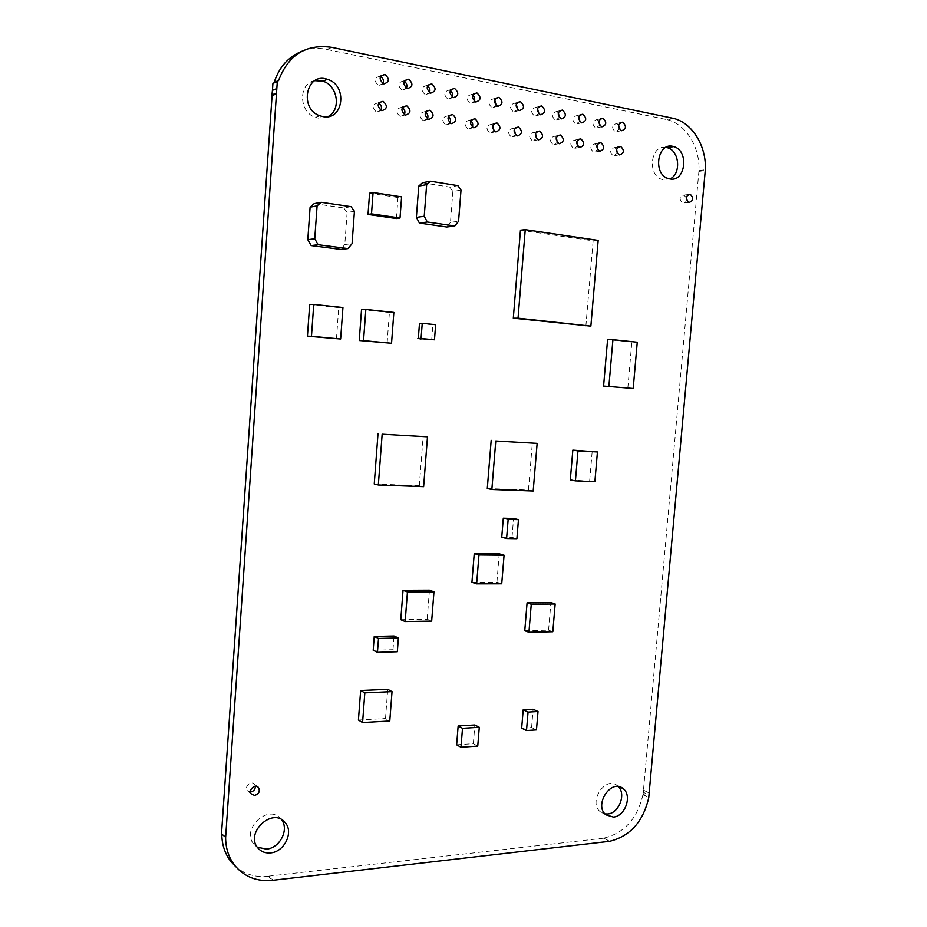 <?xml version="1.0" encoding="UTF-8"?>
<svg xmlns="http://www.w3.org/2000/svg" width="927" height="927" viewBox="0 0 927 927"><rect width="100%" height="100%" fill="white"/><g stroke="black" fill="none" stroke-linecap="round" stroke-linejoin="round"><path stroke-width="0.7" stroke-dasharray="4.63 3.48" d="M277.567 80.881L278.621 80.44M301.993 51.228C309.989 48.262 318.274 47.636 326.849 49.363L332.017 47.532M327.312 49.56L667.289 119.71L673.57 118.413M667.289 119.71L667.591 119.792C686.142 124.357 700.152 147.544 698.958 170.661L705.331 169.699M698.958 170.661L643.477 790.071L649.317 792.967M643.477 790.071L649.317 793.257M643.489 790.36L643.292 792.226L649.12 795.134M643.292 792.226L643.118 794.161L648.946 797.069M643.118 794.161L642.909 794.775L648.738 797.695M642.909 794.775C637.347 818.645 624.358 833.083 603.952 838.078L609.618 841.31M603.952 838.078L609.282 841.426M603.616 838.193L269.027 876.119L273.117 880.105M269.027 876.119L268.401 876.351L272.492 880.337M268.401 876.351C255.759 877.637 244.879 874.416 235.771 866.71M450.29 90.603L449.224 90.104C443.732 91.622 443.28 94.624 447.857 99.119L452.133 97.034M494.694 99.641L493.315 98.911C488.019 100.44 487.579 103.395 492.005 107.764L496.188 105.539M472.689 95.157L471.472 94.554C466.072 96.072 465.632 99.05 470.14 103.476L474.357 101.321M380.499 76.477L379.966 76.281C374.16 77.752 373.674 80.834 378.506 85.527L382.955 83.592M314.774 80.684C298.1 83.163 298.691 112.318 315.435 117.37L318.181 118.111L327.845 116.686M427.463 85.968L426.571 85.585C420.974 87.08 420.51 90.116 425.169 94.67L429.491 92.642M404.207 81.263L403.488 80.973C397.787 82.468 397.312 85.516 402.063 90.139L406.443 88.169M537.498 108.389L535.852 107.405C530.742 108.957 530.314 111.854 534.589 116.107L538.691 113.697M516.281 104.044L514.775 103.198C509.572 104.739 509.143 107.659 513.488 111.97L517.625 109.653M578.796 116.895L576.907 115.597C571.971 117.161 571.553 120.012 575.69 124.16L579.723 121.518M558.332 112.677L556.559 111.541C551.53 113.094 551.113 115.968 555.319 120.174L559.387 117.648M598.9 121.066L596.907 119.595C592.04 121.159 591.646 123.986 595.702 128.088L599.699 125.307M576.779 141.402L574.949 140.104C569.978 141.553 569.502 144.392 573.546 148.598L577.614 146.13M618.668 125.191L616.559 123.523C611.785 125.087 611.38 127.891 615.377 131.935L619.34 129.004M665.841 147.405C650.43 144.427 646.965 175.643 662.249 179.502L669.908 178.934M378.622 103.117L378.135 102.932C372.283 104.23 371.704 107.289 376.408 112.074L380.881 110.348M425.551 112.109L424.705 111.727C419.062 113.071 418.517 116.072 423.071 120.719L427.417 118.888M402.306 107.648L401.634 107.37C395.887 108.691 395.331 111.715 399.954 116.431L404.357 114.658M255.342 786.281L254.438 784.161C251.136 780.001 243.847 786.861 247.474 790.731L250.568 791.994M281.356 819.514L280.869 818.912C268.598 803.188 240.51 829.306 253.905 844.254L257.266 847.174M470.754 120.8L469.583 120.197C464.137 121.588 463.616 124.531 468.019 129.05L472.272 127.08M448.367 116.489L447.347 116.002C441.808 117.37 441.275 120.348 445.748 124.925L450.047 123.024M514.311 129.224L512.851 128.378C507.602 129.792 507.115 132.688 511.368 137.08L515.528 134.936M492.735 125.052L491.414 124.322C486.072 125.724 485.563 128.656 489.885 133.094L494.091 131.043M556.327 137.393L554.613 136.257C549.549 137.706 549.074 140.556 553.187 144.821L557.289 142.48M535.505 133.337L533.917 132.352C528.761 133.778 528.274 136.663 532.457 140.985L536.594 138.749M616.629 149.247L614.589 147.59C609.769 149.062 609.317 151.843 613.234 155.945L617.243 153.187M596.884 145.342L594.937 143.882C590.047 145.342 589.584 148.146 593.558 152.306L597.602 149.699M686.281 197.741L683.964 195.087C679.398 196.443 678.912 199.12 682.492 203.106L682.875 203.198C684.844 203.291 686.038 202.109 686.467 199.676M618.309 786.583L617.405 785.748C605.679 775.146 587.776 802.145 600.29 811.751L604.995 813.906M627.822 388.112L631.843 342.086L637.255 342.214M631.843 342.086L607.591 339.56M570.302 479.931L594.879 481.681M589.676 480.754L592.202 451.206M520.453 230.186L593.118 240.846L598.17 240.394M593.118 240.846L585.876 326.107M374.241 484.01L419.328 485.702L423.627 486.675M419.328 485.702L423.164 436.119M373.199 650.267L392.99 649.7L397.324 651.751M392.99 649.7L394.033 636.003M400.777 619.699L427.173 619.271L431.669 621.113M427.173 619.271L429.444 590.175M358.425 720.036L385.505 718.529L389.78 720.997M385.505 718.529L387.729 689.329M456.64 744.821L473.338 743.686L477.753 746.084M473.338 743.686L474.856 724.972M524.763 630.719L548.575 630.198L552.816 631.739M548.575 630.198L550.905 602.585M521.669 728.158L531.588 727.533L536.466 729.908M531.588 727.533L533.129 709.248M471.936 582.26L496.918 582.214L501.727 583.79M496.918 582.214L499.236 553.813M487.289 488.517L528.46 490.059L533.187 491.009M528.46 490.059L532.376 442.677M336.455 338.888L338.726 307.602L342.932 307.521M338.726 307.602L309.688 304.531M431.715 339.722L432.874 324.67L435.644 324.682M432.874 324.67L419.491 323.291M418.297 338.934L421.055 338.691M387.115 343.117L389.421 312.469L393.859 312.411M389.421 312.469L361.53 309.502M369.583 193.175L397.984 197.509L401.6 196.872M397.984 197.509L396.408 218.529M501.75 537.197L512.005 537.382L516.895 538.68M512.005 537.382L513.558 518.46M422.503 182.723L449.78 187.092L457.915 185.643M449.78 187.092L452.851 191.495L461.009 190.093M452.851 191.495L450.452 222.353L458.564 221.275M450.452 222.353L446.687 226.999M314.149 203.639L343.766 207.938L351.043 206.663M343.766 207.938L347.127 212.48L354.427 211.252M347.127 212.48L344.798 244.543L352.063 243.674M344.798 244.543L340.765 249.409M673.234 118.227L666.942 119.537L673.187 118.216M699.085 171.402L705.459 170.452M673.871 118.482L667.591 119.792M450.916 89.583L449.224 90.104M453.199 97.532L447.857 99.119M495.528 98.297L493.315 98.911M497.556 106.269L492.005 107.764M473.43 93.975L471.472 94.554M475.574 101.947L470.14 103.476M380.788 75.979L379.966 76.281M383.488 83.801L378.506 85.527M320.047 115.852L315.435 117.37M427.984 85.122L426.571 85.585M430.395 93.036L425.169 94.67M404.612 80.591L403.488 80.973M407.162 88.459L402.063 90.139M538.529 106.721L535.852 107.405M540.325 114.705L534.589 116.107M517.22 102.538L514.775 103.198M519.132 110.522L513.488 111.97M580.012 114.878L576.907 115.597M581.6 122.828L575.69 124.16M559.456 110.834L556.559 111.541M561.148 118.807L555.319 120.174M600.198 118.853L596.907 119.595M601.693 126.79L595.702 128.088M578.031 139.467L574.949 140.104M579.445 147.439L573.546 148.598M620.047 122.77L616.559 123.523M621.449 130.684L615.377 131.935M668.483 178.587L662.249 179.502M378.911 102.677L378.135 102.932M381.368 110.545L376.408 112.074M426.084 111.321L424.705 111.727M428.262 119.282L423.071 120.719M402.712 107.034L401.634 107.37M405.041 114.948L399.954 116.431M257.602 786.791L254.438 784.161M251.472 794.161L247.474 790.731M282.028 819.908L280.869 818.912M257.926 848.043L253.905 844.254M471.507 119.699L469.583 120.197M473.442 127.694L468.019 129.05M449.004 115.539L447.347 116.002M451.055 123.523L445.748 124.925M515.273 127.799L512.851 128.378M516.988 135.805L511.368 137.08M493.593 123.778L491.414 124.322M495.412 131.785L489.885 133.094M557.486 135.643L554.613 136.257M558.993 143.627L553.187 144.821M536.571 131.75L533.917 132.352M538.181 139.745L532.457 140.985M618.054 146.929L614.589 147.59M619.282 154.855L613.234 155.945M598.216 143.233L594.937 143.882M599.537 151.171L593.558 152.306M688.054 194.554L683.964 195.087M688.784 202.353L682.492 203.106M619.491 786.803L617.405 785.748M605.957 814.833L600.29 811.751"/><path stroke-width="1.39" d="M277.3 81.599L278.621 80.44C288.343 54.89 305.991 43.847 331.553 47.323L673.871 118.482C692.504 123.094 706.548 146.443 705.331 169.699L648.738 797.695C643.141 821.716 630.105 836.258 609.618 841.31L272.492 880.337C256.872 881.82 244.299 876.861 234.774 865.482C228.807 857.765 225.759 848.553 225.609 837.857L277.3 81.599L272.92 83.418L277.567 80.881M274.23 82.26C279.154 67.08 288.413 56.732 301.993 51.228M235.771 866.71L230.893 861.542C224.96 853.871 221.924 844.717 221.773 834.091L225.377 837.046M221.541 833.292L272.086 95.608L276.455 93.882M272.086 95.608L271.959 94.878L276.316 93.152M271.959 94.878L272.445 90.336L276.814 88.575M272.445 90.336L272.92 83.418M452.133 97.034C453.002 94.438 452.388 92.294 450.29 90.603M453.546 97.625C458.807 95.771 459.143 92.712 454.566 88.459C449.05 89.977 448.587 93.001 453.199 97.532L453.546 97.625M496.188 105.539L494.694 99.641M497.869 106.35C502.955 104.508 503.291 101.506 498.877 97.358C493.546 98.899 493.106 101.866 497.556 106.269L497.869 106.35M474.357 101.321C475.157 98.876 474.601 96.825 472.689 95.157M475.91 102.028C481.078 100.174 481.426 97.15 476.918 92.943C471.495 94.484 471.055 97.474 475.574 101.947L475.91 102.028M382.955 83.592C384.033 80.556 383.21 78.181 380.499 76.477M383.894 83.905C389.433 82.051 389.78 78.911 384.948 74.484C379.108 75.968 378.622 79.073 383.488 83.801L383.894 83.905M327.845 116.686C341.46 110.464 337.926 85.261 322.747 81.159L314.774 80.684M322.805 116.593C343.511 121.252 348.031 85.052 327.416 79.363C306.246 71.518 298.656 109.108 320.047 115.852L322.805 116.593M429.491 92.642C430.441 89.907 429.769 87.683 427.463 85.968M430.754 93.129C436.107 91.275 436.455 88.204 431.797 83.894C426.165 85.4 425.702 88.447 430.395 93.036L430.754 93.129M406.443 88.169C407.451 85.284 406.71 82.978 404.207 81.263M407.544 88.563C412.99 86.709 413.338 83.592 408.598 79.235C402.863 80.73 402.388 83.801 407.162 88.459L407.544 88.563M538.691 113.697L537.498 108.389M540.615 114.774C545.539 112.932 545.864 109.989 541.6 105.933C536.455 107.497 536.038 110.417 540.325 114.705L540.615 114.774M517.625 109.653L516.281 104.044M519.433 110.603C524.439 108.76 524.775 105.782 520.429 101.68C515.192 103.233 514.763 106.176 519.132 110.522L519.433 110.603M579.723 121.518L578.796 116.895M581.866 122.897C586.629 121.066 586.953 118.169 582.828 114.218C577.869 115.782 577.451 118.656 581.6 122.828L581.866 122.897M559.387 117.648L558.332 112.677M561.426 118.865C566.27 117.034 566.594 114.114 562.399 110.104C557.347 111.669 556.93 114.566 561.148 118.807L561.426 118.865M599.699 125.307L598.9 121.066M601.947 126.848C606.64 125.029 606.965 122.155 602.909 118.239C598.031 119.815 597.625 122.665 601.693 126.79L601.947 126.848M577.614 146.13L576.779 141.402M579.804 147.52C584.531 145.713 584.879 142.839 580.858 138.888C575.852 140.336 575.377 143.187 579.445 147.439L579.804 147.52M619.34 129.004L618.668 125.191M621.693 130.742C626.304 128.923 626.629 126.072 622.643 122.202C617.846 123.789 617.44 126.605 621.449 130.684L621.693 130.742M669.908 178.934C681.449 174.137 679.549 150.498 667.324 147.717L665.841 147.405M669.804 178.911C685.609 182.561 689.421 150.348 673.593 146.593C657.533 141.113 652.226 174.357 668.483 178.587L669.804 178.911M380.881 110.348C382.109 107.312 381.356 104.902 378.622 103.117M381.912 110.684C387.393 108.865 387.787 105.748 383.106 101.333C377.208 102.642 376.629 105.713 381.368 110.545L381.912 110.684M427.417 118.888C428.483 116.153 427.868 113.894 425.551 112.109M428.749 119.409C434.056 117.578 434.439 114.519 429.908 110.22C424.242 111.576 423.685 114.6 428.262 119.282L428.749 119.409M404.357 114.658C405.516 111.773 404.832 109.444 402.306 107.648M405.551 115.087C410.939 113.268 411.333 110.174 406.733 105.817C400.951 107.15 400.383 110.197 405.041 114.948L405.551 115.087M250.568 791.994L250.649 791.982C253.731 791.322 255.296 789.422 255.342 786.281M254.67 795.412C258.981 793.952 260.244 791.334 258.471 787.521C255.157 783.338 247.822 790.256 251.472 794.161L254.67 795.412M257.266 847.174L266.373 849.109C279.931 848.286 289.572 829.144 281.356 819.514M270.464 852.91C284.473 852.052 294.079 831.89 285.041 822.481C272.712 806.675 244.461 833.002 257.926 848.043C261.101 851.716 265.284 853.338 270.464 852.91M472.272 127.08C473.176 124.624 472.666 122.538 470.754 120.8M473.882 127.81C479.016 125.991 479.386 122.978 475.006 118.783C469.537 120.174 469.016 123.14 473.442 127.694L473.882 127.81M450.047 123.024C451.032 120.429 450.476 118.25 448.367 116.489M451.53 123.639C456.744 121.819 457.127 118.783 452.666 114.542C447.104 115.921 446.559 118.911 451.055 123.523L451.53 123.639M515.528 134.936L514.311 129.224M517.393 135.91C522.353 134.091 522.724 131.136 518.483 127.034C513.21 128.459 512.712 131.379 516.988 135.805L517.393 135.91M494.091 131.043L492.735 125.052M495.841 131.889C500.881 130.07 501.252 127.092 496.942 122.943C491.577 124.357 491.067 127.3 495.412 131.785L495.841 131.889M557.289 142.48L556.327 137.393M559.363 143.72C564.172 141.912 564.531 139.004 560.429 135.006C555.343 136.454 554.867 139.328 558.993 143.627L559.363 143.72M536.594 138.749L535.505 133.337M538.564 139.85C543.454 138.03 543.813 135.099 539.641 131.055C534.462 132.491 533.975 135.388 538.181 139.745L538.564 139.85M617.243 153.187L616.629 149.247M619.618 154.936C624.195 153.129 624.543 150.301 620.65 146.443C615.818 147.914 615.366 150.719 619.282 154.855L619.618 154.936M597.602 149.699L596.884 145.342M599.873 151.263C604.531 149.456 604.879 146.605 600.928 142.7C596.003 144.16 595.54 146.987 599.537 151.171L599.873 151.263M686.467 199.676L686.281 197.741M689.167 202.445C693.442 200.684 693.813 197.961 690.267 194.276C685.69 195.643 685.192 198.343 688.784 202.353L689.167 202.445M604.995 813.906L607.66 813.964C618.912 813.408 626.397 794.08 618.309 786.583M613.35 817.058C625.25 816.455 632.492 795.389 623.153 788.657C611.391 777.996 593.396 805.181 605.957 814.833L613.35 817.058M612.921 339.664L607.591 339.56L603.581 386.072L633.199 388.494L637.255 342.214L612.921 339.664L608.877 386.455M603.581 386.072L633.199 388.494M597.428 451.97L572.828 450.14L570.302 479.931L575.424 480.858L594.879 481.681L597.428 451.97L577.973 450.893L575.424 480.858M572.828 450.14L577.973 450.893M590.87 326.13L513.303 318.17L520.453 230.186L525.25 229.653L598.17 240.394L590.87 326.13L518.042 318.158L525.25 229.653M513.303 318.17L518.042 318.158M423.627 486.675L427.486 436.814L382.156 434.207L378.332 484.995L423.627 486.675M382.156 434.207L427.486 436.814M378.019 433.523L374.241 484.01L378.332 484.995M398.39 637.973L394.033 636.003L374.241 636.455L378.506 638.448L377.451 652.341L397.324 651.751L398.39 637.973L378.506 638.448M374.241 636.455L373.199 650.267L377.451 652.341M407.44 591.982L403.036 590.302L429.444 590.175L433.963 591.843L407.44 591.982L405.169 621.565L431.669 621.113L433.963 591.843M403.036 590.302L400.777 619.699L405.169 621.565M364.821 692.851L360.649 690.522L387.729 689.329L392.028 691.623L364.821 692.851L362.584 722.55L389.78 720.997L392.028 691.623M360.649 690.522L358.425 720.036L362.584 722.55M479.282 727.278L474.856 724.972L458.147 725.98L456.64 744.821L460.986 747.255L477.753 746.084L479.282 727.278L462.503 728.309L460.986 747.255M458.147 725.98L462.503 728.309M531.264 604.242L527.081 602.828L550.905 602.585L555.157 603.987L531.264 604.242L528.923 632.272L552.816 631.739L555.157 603.987M527.081 602.828L524.763 630.719L528.923 632.272M538.019 711.519L533.129 709.248L523.199 709.792L521.669 728.158L526.501 730.546L536.466 729.908L538.019 711.519L528.054 712.087L526.501 730.546M523.199 709.792L528.054 712.087M478.969 554.972L474.242 553.546L499.236 553.813L504.068 555.215L478.969 554.972L476.64 583.848L501.727 583.79L504.068 555.215M474.242 553.546L471.936 582.26L476.64 583.848M533.187 491.009L537.139 443.373L495.771 440.997L491.855 489.479L533.187 491.009M495.771 440.997L537.139 443.373M491.183 440.313L487.289 488.517L491.855 489.479M342.932 307.521L313.743 304.415L311.472 336.269L340.638 339.004L342.932 307.521M311.472 336.269L307.44 336.165L309.688 304.531L313.743 304.415M307.44 336.165L340.638 339.004M421.055 338.691L434.473 339.792L435.644 324.682L422.237 323.303L421.067 338.494L434.473 339.792M418.332 338.401L419.491 323.291L422.237 323.303M421.032 339.004L417.88 338.39L420.615 338.448M393.859 312.411L365.841 309.421L363.535 340.626L391.542 343.257L393.859 312.411M363.535 340.626L359.247 340.499L361.53 309.502L365.841 309.421M359.247 340.499L391.542 343.257M400.012 217.996L396.408 218.529L368.019 214.427L371.507 213.87L373.083 192.503L401.6 196.872L400.012 217.996L371.507 213.87M368.019 214.427L369.583 193.175L373.083 192.503M518.46 519.641L513.558 518.46L503.303 518.193L501.75 537.197L506.594 538.506L516.895 538.68L518.46 519.641L508.158 519.387L506.594 538.506M503.303 518.193L508.158 519.387M454.775 225.979L446.687 226.999L419.433 223.083L416.374 217.381L418.761 186.095L422.503 182.723L430.441 181.205L457.915 185.643L461.009 190.093L458.564 221.275L454.775 225.979L427.312 222.005L424.23 216.246L426.652 184.612L430.441 181.205M419.433 223.083L427.312 222.005M416.374 217.381L424.23 216.246M418.761 186.095L426.652 184.612M347.984 248.598L340.765 249.409L311.171 245.585L307.81 239.699L310.105 207.161L314.149 203.639L321.159 202.295L351.043 206.663L354.427 211.252L352.063 243.674L347.984 248.598L318.135 244.728L314.751 238.76L317.092 205.864L321.159 202.295M311.171 245.585L318.135 244.728M307.81 239.699L314.751 238.76M310.105 207.161L317.092 205.864M234.774 865.482L230.893 861.542M454.566 88.459L450.916 89.583M498.877 97.358L495.528 98.297M476.918 92.943L473.43 93.975M384.948 74.484L380.788 75.979M327.416 79.363L322.747 81.159M431.797 83.894L427.984 85.122M408.598 79.235L404.612 80.591M541.6 105.933L538.529 106.721M520.429 101.68L517.22 102.538M582.828 114.218L580.012 114.878M562.399 110.104L559.456 110.834M602.909 118.239L600.198 118.853M580.858 138.888L578.031 139.467M622.643 122.202L620.047 122.77M673.593 146.593L667.324 147.717M383.106 101.333L378.911 102.677M429.908 110.22L426.084 111.321M406.733 105.817L402.712 107.034M258.471 787.521L257.602 786.791M285.041 822.481L282.028 819.908M475.006 118.783L471.507 119.699M452.666 114.542L449.004 115.539M518.483 127.034L515.273 127.799M496.942 122.943L493.593 123.778M560.429 135.006L557.486 135.643M539.641 131.055L536.571 131.75M620.65 146.443L618.054 146.929M600.928 142.7L598.216 143.233M690.267 194.276L688.054 194.554M623.153 788.657L619.491 786.803"/></g></svg>
